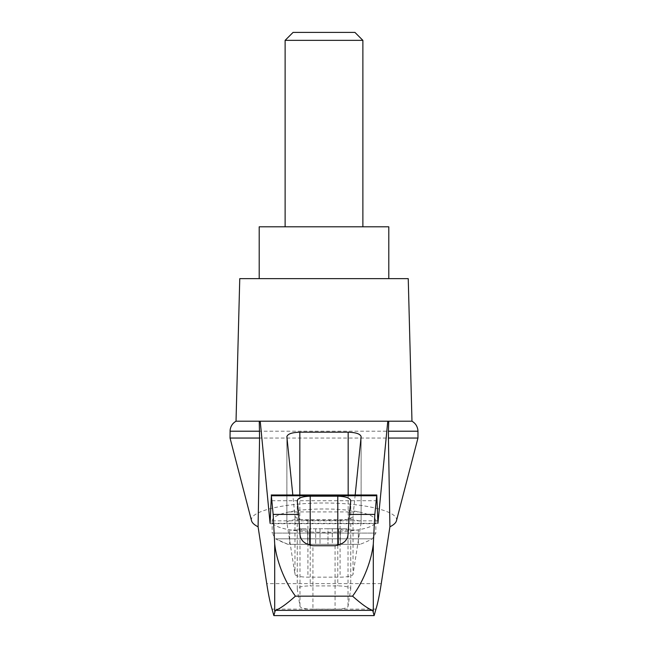 <?xml version="1.0" encoding="UTF-8"?>
<svg xmlns="http://www.w3.org/2000/svg" width="648" height="648" viewBox="0 0 648 648"><rect width="100%" height="100%" fill="white"/><g stroke="black" fill="none" stroke-linecap="round" stroke-linejoin="round"><path stroke-width="0.49" stroke-dasharray="3.24 2.43" d="M251.546 520.79C248.759 511.458 283.557 502.913 324 502.994C364.443 502.913 399.241 511.458 396.454 520.79M230.04 438.048L417.96 438.048M355.177 494.991L353.03 516.067C352.042 518.692 347.725 520.125 340.079 520.376L307.921 520.376C300.275 520.125 295.958 518.692 294.97 516.067L292.823 494.991M312.935 609.225A12.96 2.916 180 0 1 299.984 606.415L297.254 588.919A12.96 2.916 180 0 1 297.246 588.821A12.96 2.916 180 0 1 310.206 585.905L337.794 585.905A12.96 2.916 180 0 1 350.754 588.821A12.96 2.916 180 0 1 350.746 588.919L348.017 606.415A12.96 2.916 180 0 1 335.065 609.225L312.935 609.225L312.935 545.738M372.657 610.359L275.343 610.359M375.97 609.12L272.03 609.12M289.186 511.92C278.122 514.326 272.452 517.282 272.16 520.79C269.657 536.163 378.343 536.163 375.84 520.79C375.548 517.282 369.878 514.326 358.814 511.92C339.949 508 308.059 508 289.186 511.92L358.814 511.92M272.16 520.79L272.16 533.085L375.84 533.085L272.16 533.085L275.619 538.82L372.381 538.82L275.619 538.82A103.68 103.68 0 0 0 287.923 544.32L360.077 544.32L287.923 544.32L275.619 538.82M337.786 544.32L358.344 544.32L337.721 544.32L338.54 544.32L337.786 544.32L337.786 528.768L338.54 528.768L337.786 528.768L337.786 544.32M332.303 544.32L338.58 544.32L327.985 544.32L332.303 544.32L332.303 528.768L338.58 528.768L327.985 528.768L332.303 528.768L332.303 544.32M327.985 544.32L315.698 544.32L327.985 544.32L327.985 528.768L309.42 528.768L327.985 528.768L327.985 544.32M309.461 544.32L315.698 544.32L309.42 544.32L310.214 544.32L309.461 544.32L309.461 528.768L309.461 544.32M310.214 544.32L307.687 544.32L310.279 544.32L310.214 528.768L310.214 544.32M289.656 544.32L307.687 544.32L289.656 544.32L289.656 530.064L289.656 544.32M340.313 530.064L340.313 544.32L340.313 530.064L358.344 530.064L358.344 544.32L358.344 530.064L340.313 530.064M346.842 528.768L341.771 528.768L346.842 528.768L346.842 530.064L346.842 528.768M341.771 528.768L337.721 528.768L341.771 528.768L341.771 530.064L341.771 528.768M307.687 530.064L307.687 544.32L307.687 530.064L289.656 530.064L307.687 530.064M306.229 528.768L301.158 528.768L306.229 528.768L306.229 530.064L301.158 530.064L306.229 530.064L306.229 528.768M301.158 528.768L298.728 528.768L301.158 528.768L301.158 530.064L298.728 530.064L301.158 530.064L301.158 528.768M362.88 40.354L285.12 40.354M259.2 226.8L388.8 226.8M354.926 32.4L293.074 32.4M239.76 278.64L408.24 278.64M230.04 431.212L417.96 431.212M299.83 519.583L348.17 519.583A12.96 2.916 180 0 1 361.13 522.499A12.96 2.916 180 0 1 361.122 522.596L353.03 574.347A12.96 2.916 180 0 1 340.079 577.157L307.921 577.157A12.96 2.916 180 0 1 294.97 574.347L286.878 522.596A12.96 2.916 180 0 1 286.87 522.499A12.96 2.916 180 0 1 299.83 519.583L299.83 494.991M309.874 421.2L259.265 421.2M388.735 421.2L338.126 421.2M236.026 421.2L411.974 421.2M377.76 523.292L270.24 523.292M377.646 520.83L270.354 520.83M377.168 500.702L270.832 500.702M299.984 534.503L299.984 606.415M335.065 545.738L335.065 609.225M348.017 534.503L348.017 606.415M381.259 583.621L266.741 583.621M338.54 528.768L338.54 544.32L338.54 528.768M315.698 528.768L315.698 544.32L315.698 528.768M320.015 528.768L320.015 544.32L320.015 528.768M286.878 436.793L286.878 522.596M294.97 516.067L294.97 574.347M307.921 520.376L307.921 577.157M340.079 520.376L340.079 577.157M353.03 516.067L353.03 574.347M361.122 436.793L361.122 522.596M348.17 494.991L348.17 519.583M297.254 500.799L297.254 588.919M310.206 545.438L310.206 585.905M337.794 545.438L337.794 585.905M350.746 500.799L350.746 588.919M270.167 523.689L377.833 523.689M375.84 520.79L375.84 533.085L372.381 538.82A103.68 103.68 0 0 1 360.077 544.32M349.272 530.064L349.272 528.768M337.721 544.32L337.721 528.768L337.721 544.32M338.58 544.32L338.58 528.768L338.58 544.32M310.279 544.32L310.279 528.768L310.279 544.32M298.728 530.064L298.728 528.768M309.42 544.32L309.42 528.768L309.42 544.32M286.87 522.499L286.87 436.639M361.13 522.499L361.13 436.639M350.754 588.821L350.754 500.645M297.246 588.821L297.246 500.645"/><path stroke-width="0.97" d="M417.96 438.048L417.96 431.212L388.427 431.212L388.427 438.048L417.96 438.048L396.454 520.79C395.888 522.887 393.709 524.896 389.91 526.816L381.259 583.621C379.517 594.921 377.752 603.418 375.97 609.12L374.147 615.6L372.657 610.359L275.343 610.359L273.853 615.6L272.03 609.12C270.248 603.418 268.483 594.921 266.741 583.621L258.09 526.816C254.291 524.896 252.113 522.887 251.546 520.79L230.04 438.048L230.113 430.053C230.664 426.149 232.632 423.201 236.026 421.2L260.221 421.2L270.086 523.292L271.366 495.769L273.164 514.415L274.695 544.004C276.38 559.629 283.67 580.114 295.423 596.16L352.577 596.16C364.338 580.073 371.588 559.734 373.305 544.004L374.836 514.415L349.361 514.415L348.017 534.503C347.514 540.545 343.197 544.288 335.065 545.738L312.935 545.738C304.835 544.32 300.518 540.578 299.984 534.503L298.639 514.415L273.164 514.415M258.09 526.816L259.573 438.048L230.04 438.048M388.427 438.048L389.91 526.816M259.265 421.2L259.573 438.048M374.836 514.415L376.788 494.991L377.914 523.292L387.779 421.2L260.221 421.2M338.126 421.2L309.874 421.2M292.823 494.991L286.87 436.639C287.655 433.933 291.981 432.443 299.83 432.175L348.17 432.175C356.019 432.443 360.345 433.933 361.13 436.639L355.177 494.991M298.639 514.415L297.246 500.645C298.023 497.939 302.349 496.449 310.206 496.182L337.794 496.182C345.651 496.449 349.977 497.939 350.754 500.645L349.361 514.415M372.657 610.359C368.356 608.982 361.657 604.244 352.577 596.16M374.147 615.6L273.853 615.6M362.88 40.354L354.926 32.4L293.074 32.4L285.12 40.354L362.88 40.354L362.88 226.8M285.12 40.354L285.12 226.8M388.8 278.64L388.8 226.8L259.2 226.8L259.2 278.64M259.573 431.212L230.04 431.212M275.343 610.359C279.644 608.982 286.343 604.244 295.423 596.16M388.427 431.212L388.735 421.2L387.779 421.2M417.96 431.212L417.887 430.053C417.336 426.149 415.368 423.201 411.974 421.2L388.735 421.2M411.974 421.2L408.24 278.64L239.76 278.64L236.026 421.2M274.695 611.315L274.695 544.004M376.634 495.769L271.366 495.769M373.305 611.315L373.305 544.004M299.83 432.175L299.83 494.991M348.17 432.175L348.17 494.991M310.206 496.182L310.206 545.438M337.794 496.182L337.794 545.438M271.212 494.991L376.788 494.991"/></g></svg>
